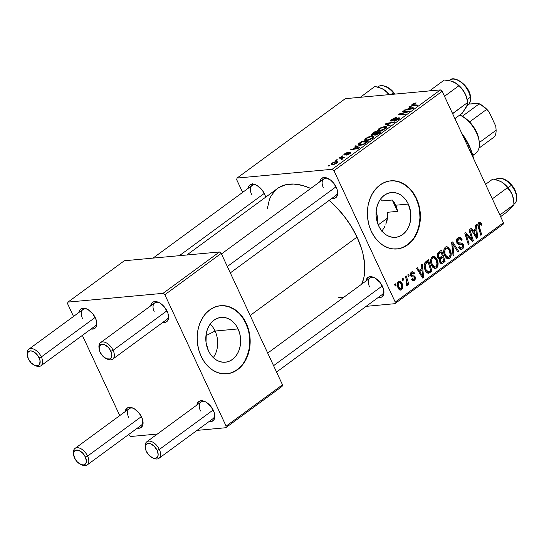 <?xml version="1.0" encoding="UTF-8"?>
<svg xmlns="http://www.w3.org/2000/svg" width="544" height="544" viewBox="0 0 544 544"><rect width="100%" height="100%" fill="white"/><g stroke="black" fill="none" stroke-linecap="round" stroke-linejoin="round"><path stroke-width="0.82" d="M215.084 331.038A22.501 17.388 -95.3 0 1 213.289 357.626A22.501 17.388 84.7 0 0 215.084 331.038L238.068 328.923A22.501 17.388 -95.3 0 1 225.304 362.209A22.501 17.388 -95.3 0 1 208.4 350.683L206.02 342.339L206.264 333.601L207.373 329.508L209.093 325.808L211.351 322.653L214.071 320.151L217.144 318.403L220.449 317.478L223.856 317.417L227.242 318.213L230.479 319.838L233.437 322.225L236.001 325.298L238.068 328.923L239.571 332.962L240.448 337.266L240.203 346.004L239.095 350.098L237.381 353.797L235.117 356.952L232.397 359.455L229.33 361.202L226.025 362.127L222.612 362.188L219.225 361.393L215.988 359.768L213.037 357.381L210.474 354.307L208.4 350.683A22.501 17.388 -95.3 0 1 221.17 317.397A22.501 17.388 -95.3 0 1 238.068 328.923L215.084 331.038A22.501 17.388 84.7 0 0 210.195 324.102A22.501 17.388 -95.3 0 1 215.084 331.038L205.958 335.668L215.084 331.038M226.583 373.837A34.197 26.425 84.7 0 0 245.779 323.265L246.214 323.224A34.197 26.425 -95.3 0 1 226.807 373.816A34.197 26.425 -95.3 0 1 201.124 356.3L204.272 361.808L208.168 366.472L212.656 370.11L217.573 372.579L222.72 373.782L227.909 373.687L232.927 372.28L237.592 369.628L241.726 365.833L245.16 361.026L247.772 355.409L249.458 349.187L250.152 342.604L249.825 335.913L248.499 329.372L246.214 323.224L243.066 317.716L239.17 313.052L234.675 309.42L229.765 306.952L224.611 305.742L219.429 305.837L214.404 307.244L209.739 309.896L205.612 313.698L202.171 318.498L199.56 324.115L197.873 330.337L197.18 336.92L197.506 343.611L198.839 350.159L201.124 356.3A34.197 26.425 -95.3 0 1 220.531 305.708A34.197 26.425 -95.3 0 1 246.214 323.224L245.779 323.265A34.197 26.425 84.7 0 0 220.306 305.728M408.299 204.054A22.501 17.388 -95.3 0 1 395.529 237.34A22.501 17.388 -95.3 0 1 378.631 225.814L376.251 217.471L376.04 213.064L376.496 208.733L377.604 204.639L379.318 200.94L381.582 197.785L384.302 195.282L387.369 193.535L390.674 192.617L394.087 192.549L397.474 193.344L400.71 194.97L403.662 197.363L406.225 200.43L408.299 204.054L410.679 212.405L410.434 221.136L409.326 225.23L407.612 228.929L405.348 232.084L402.628 234.586L399.561 236.334L396.256 237.259L392.843 237.32L389.456 236.524L386.22 234.899L383.268 232.512L380.705 229.446L378.631 225.814A22.501 17.388 -95.3 0 1 391.401 192.528A22.501 17.388 -95.3 0 1 408.299 204.054L395.767 205.21L408.299 204.054M396.882 208.202L395.767 205.21L397.542 211.364L396.882 208.202M387.722 212.269L397.542 211.364L387.722 212.269L387.763 216.294L387.722 212.269M387.097 220.313L387.763 216.294L385.818 224.196L387.097 220.313M384.982 226.066L384.023 227.882L384.982 226.066M381.827 231.234L384.023 227.882L381.827 231.234M396.807 248.968A34.197 26.425 84.7 0 0 416.01 198.397L416.446 198.356A34.197 26.425 -95.3 0 1 397.038 248.948A34.197 26.425 -95.3 0 1 371.348 231.431L374.503 236.946L378.4 241.604L382.888 245.242L387.804 247.71L392.952 248.914L398.133 248.819L403.158 247.418L407.823 244.759L411.958 240.965L415.392 236.157L418.003 230.54L419.689 224.318L420.383 217.736L420.056 211.045L418.73 204.503L416.446 198.356L413.297 192.848L409.401 188.183L404.906 184.552L399.99 182.084L394.842 180.873L389.66 180.975L384.635 182.376L379.97 185.028L375.836 188.829L372.402 193.63L369.791 199.247L368.104 205.469L367.411 212.051L367.737 218.742L369.063 225.291L371.348 231.431A34.197 26.425 -95.3 0 1 390.755 180.839A34.197 26.425 -95.3 0 1 416.446 198.356L416.01 198.397A34.197 26.425 84.7 0 0 390.538 180.86M264.513 193.909A11.968 6.888 53.7 0 1 265.656 197.186L264.513 193.909L262.072 189.965L257.101 185.531L253.647 184.219L250.696 184.491L248.696 186.306L248.023 188.435A11.968 6.888 53.7 0 1 255.836 184.885A11.968 6.888 53.7 0 1 264.513 193.909M336.28 187.292A11.968 6.888 53.7 0 1 337.654 191.978A11.968 6.888 53.7 0 1 331.922 198.363L334.968 198.111L336.11 197.384L337.511 194.888L337.083 189.346L333.839 183.348L330.616 180.105L325.407 177.602L323.836 177.534L321.314 178.602L319.784 181.818A11.968 6.888 53.7 0 1 327.597 178.269A11.968 6.888 53.7 0 1 336.28 187.292M382.52 286.457A11.968 6.888 53.7 0 1 383.894 291.135A11.968 6.888 53.7 0 1 378.162 297.52L381.208 297.269L382.35 296.541L383.751 294.052L383.323 288.504L380.079 282.506L375.102 278.072L371.647 276.76L368.696 277.032L367.554 277.76L366.024 280.976A11.968 6.888 53.7 0 1 373.837 277.426A11.968 6.888 53.7 0 1 382.52 286.457M383.792 290.401A10.261 5.909 53.7 0 1 382.146 294.596L276.549 372.055M337.552 191.236A10.261 5.909 53.7 0 1 335.906 195.439M250.165 315.472L357.02 237.096A64.981 37.407 -126.3 0 0 329.134 200.403L335.396 206.203L343.767 215.662L351.07 226.093L357.02 237.096L250.165 315.472M278.705 187.673L285.593 184.776L293.644 184.035L302.552 185.477L310.726 188.462A64.981 37.407 -126.3 0 0 277.522 188.482L186.857 254.993M167.178 311.338A11.968 6.888 53.7 0 1 168.552 316.016A11.968 6.888 53.7 0 1 162.819 322.402L165.866 322.15L167.008 321.422L168.409 318.934L167.98 313.385L164.737 307.387L159.759 302.954L156.305 301.641L153.354 301.913L152.211 302.641L150.681 305.857A11.968 6.888 53.7 0 1 158.494 302.308A11.968 6.888 53.7 0 1 167.178 311.338M95.411 317.948A11.968 6.888 53.7 0 1 96.784 322.633A11.968 6.888 53.7 0 1 91.052 329.018L94.105 328.766L95.248 328.039L96.642 325.55L96.22 320.001L92.97 314.004L87.999 309.57L84.544 308.258L81.593 308.53L80.451 309.257L78.921 312.474A11.968 6.888 53.7 0 1 86.734 308.924A11.968 6.888 53.7 0 1 95.411 317.948M141.651 417.112A11.968 6.888 53.7 0 1 143.024 421.79A11.968 6.888 53.7 0 1 137.292 428.182L140.345 427.924L142.344 426.115L142.882 424.708L142.46 419.166L139.21 413.161L134.239 408.728L130.784 407.422L129.214 407.354L126.691 408.415L125.154 411.638A11.968 6.888 53.7 0 1 132.974 408.088A11.968 6.888 53.7 0 1 141.651 417.112M213.418 410.496A11.968 6.888 53.7 0 1 214.792 415.174A11.968 6.888 53.7 0 1 209.059 421.566L212.106 421.308L214.105 419.499L214.649 418.091L214.22 412.549L210.977 406.545L205.999 402.111L202.545 400.806L200.974 400.738L198.451 401.798L196.921 405.022A11.968 6.888 53.7 0 1 204.734 401.472A11.968 6.888 53.7 0 1 213.418 410.496M96.682 321.898A10.261 5.909 53.7 0 1 95.044 326.094L40.929 365.786A10.261 5.909 53.7 0 1 35.142 365.52M214.69 414.44A10.261 5.909 53.7 0 1 213.044 418.635L158.93 458.334A10.261 5.909 53.7 0 1 153.143 458.068M142.922 421.056A10.261 5.909 53.7 0 1 141.284 425.252L87.169 464.95A10.261 5.909 53.7 0 1 81.382 464.685M168.45 315.282A10.261 5.909 53.7 0 1 166.804 319.478L112.696 359.169A10.261 5.909 53.7 0 1 106.903 358.904M394.842 303.695L503.071 224.312L503.452 222.72L395.23 302.104L333.948 170.687L442.17 91.304L503.452 222.72L442.17 91.304L440.395 89.91L345.284 98.675L237.062 178.065L332.166 169.293L440.395 89.91L345.284 98.675L237.062 178.065L236.674 179.656L242.617 192.399L236.674 179.656L237.062 178.065L332.166 169.293L333.948 170.687L332.166 169.293L440.395 89.91L442.17 91.304L333.948 170.687L395.23 302.104L503.452 222.72L503.071 224.312L394.842 303.695L395.23 302.104L394.842 303.695L366.132 306.347L394.842 303.695M373.898 136.626L371.634 136.143L371.906 136.734L371.634 136.143L365.65 138.434L364.494 140.094L366.602 140.549L364.562 140.202L365.282 138.72L368.349 136.986L372.062 136.116L373.653 136.326L373.708 137.306L369.505 139.883L366.602 140.549L372.701 138.244L373.871 136.564M356.062 146.853L354.967 146.329L355.858 145.676L359.754 147.669L358.754 148.403L350.112 149.899L353.26 148.906L356.062 146.853L353.26 148.906L350.112 149.899L358.754 148.403L359.754 147.669L355.858 145.676L354.967 146.329L356.062 146.853M412.25 104.251L414.385 103.149L416.153 102.904L412.706 104.727L417.84 105.067L417.003 105.679L411.522 105.21L412.25 104.251L411.516 105.196L412.44 105.475L417.003 105.679L417.84 105.067L413.426 104.87L413.08 104.21L416.153 102.904L412.25 104.251L412.828 105.488L412.25 104.251M398.038 118.395L397.943 119.687L397.752 119.292L394.862 120.53L395.06 120.945L394.692 120.544L394.903 120.986L394.692 120.544L394.114 121.128L398.616 119.231L399.656 117.966L398.813 117.796L399.242 118.721L398.813 117.796L396.229 118.633L396.399 119L396.229 118.633L394.699 119.408L394.876 119.782L394.699 119.408L392.802 120.319L392.979 120.686L391.932 120.537L392.129 120.958L392.265 119.476L396.44 117.49L391.435 119.517L390.3 120.938L391.184 121.128L390.306 120.945L390.993 119.864L395.338 117.66L396.44 117.49L395.712 118.082L393.237 118.857L391.524 120.489L398.269 117.885L399.643 117.939L399.017 118.918L395.134 120.924L393.951 121.135L397.446 119.51L398.371 118.748L398.154 118.388L391.184 121.128L398.038 118.395L398.759 119.122M389.246 126.038L385.132 124.209L386.179 123.44L394.951 121.856L394.121 122.461L386.6 123.821L390.13 125.392L389.246 126.038L390.13 125.392L386.6 123.821L394.121 122.461L394.951 121.856L386.179 123.44L385.132 124.209L389.246 126.038M387.015 127.004L384.751 126.521L385.023 127.112L384.751 126.521L378.767 128.812L377.611 130.472L379.726 130.927L377.679 130.58L378.4 129.098L381.466 127.364L385.179 126.494L386.77 126.704L386.825 127.684L382.622 130.261L379.726 130.927L385.818 128.615L386.988 126.942M329.072 166.022L328.182 165.981L328.998 165.376L329.909 165.403L329.072 166.022L329.909 165.403L328.998 165.376L328.182 165.981L329.072 166.022M374.449 134.531L375.21 135.157L378.012 134.198L381.249 131.906L375.02 131.628L375.326 132.287L375.02 131.628L371.858 133.946L370.96 135.143L371.538 135.402L370.94 135.075L371.137 134.586L375.02 131.628L381.249 131.906L377.257 134.579L374.945 135.17L374.292 134.98L374.449 134.531L371.94 135.395L374.449 134.531L374.299 134.98M410.074 107.236L408.979 106.712L409.87 106.06L413.766 108.052L412.767 108.786L404.117 110.276L407.272 109.29L410.074 107.236L407.272 109.29L404.117 110.276L412.767 108.786L413.766 108.052L409.87 106.06L408.979 106.712L410.074 107.236M406.246 111.676L402.472 111.486L403.301 110.874L409.523 111.166L408.653 111.799L399.976 114.05L405.3 114.267L404.464 114.872L398.235 114.594L399.099 113.961L407.782 111.697L406.246 111.676L407.782 111.697L399.099 113.961L398.235 114.594L404.464 114.872L405.3 114.267L399.976 114.05L408.653 111.799L409.523 111.166L403.301 110.874L402.472 111.486L406.246 111.676M345.195 154.421L345.426 153.707L348.697 152.123L344.774 153.741L344.957 154.122L344.774 153.741L347.446 152.368L348.697 152.123L345.59 153.592L345.107 154.428L349.044 152.721L350.785 152.592L349.194 154.102L346.834 155.033L349.683 153.068L344.434 155.02L343.835 154.686L344.774 153.741C343.652 154.578 343.536 154.999 344.434 155.02L348.928 153.143L349.452 153.041L349.35 153.605L346.46 155.094L349.996 153.571C351.002 152.803 351.057 152.429 350.152 152.449L344.876 154.353L345.127 154.877M358.476 143.874L361.896 141.25L368.132 141.528L364.752 143.895L361.876 145.01L358.734 145.214L358.068 144.629L358.476 143.874L358.108 144.792L360.318 145.268L365.058 143.718L368.132 141.528L361.896 141.25L359.564 142.963L359.781 143.432L359.564 142.963L358.476 143.874L359.135 145.289L358.476 143.874M332.812 164.696L331.078 164.206L332.962 162.52L336.117 161.5L337.946 161.888L336.253 163.581L333.248 164.648L337.028 163.084L337.933 161.847L336.117 161.5L331.969 163.139L332.187 163.594L331.969 163.139L331.112 164.37L332.812 164.696M336.654 160.46L335.764 160.419L336.586 159.814L337.498 159.841L336.654 160.46L337.498 159.841L336.586 159.814L335.764 160.419L336.654 160.46M340.707 158.202L338.926 158.1L339.755 157.488L344.291 157.692L342.53 158.256L342.747 158.794L341.68 159.542L341.142 159.385L342.013 158.528L340.707 158.202C341.829 158.127 342.169 158.413 341.734 159.066L341.142 159.385L341.68 159.542L342.434 159.113L342.53 158.256L344.291 157.692L339.755 157.488L338.926 158.1L340.707 158.202M342.19 156.4L341.299 156.359L343.026 155.781L341.299 156.359L342.19 156.4M407.816 274.829L408.32 276.461L409.163 275.849L408.639 274.23L407.816 274.829L408.32 276.461L409.163 275.849L408.639 274.23L407.816 274.829M402.281 278.888L402.791 280.52L403.628 279.908L403.104 278.29L402.281 278.888L402.791 280.52L403.628 279.908L403.104 278.29L402.281 278.888M432.201 256.761L430.678 259.57L430.977 263.711L433.044 267.539L434.377 268.369L435.826 268.369L437.118 267.41L437.927 265.71L438.117 263.31L437.539 260.569L436.608 258.516L435.098 256.829L433.548 256.285L432.201 256.761C430.236 259.182 430.032 262.045 431.596 265.356L435.309 268.484L436.492 268.008L438.097 264.71L437.022 259.291L433.364 256.299L432.201 256.761M421.484 264.806L421.845 268.369L419.043 270.422L417.452 267.764L416.622 268.369L422.579 278.032L423.586 277.297L422.375 264.153L421.484 264.806L421.845 268.369L419.043 270.422L417.452 267.764L416.622 268.369L422.579 278.032L423.586 277.297L422.375 264.153L421.484 264.806M438.376 252.416L437.342 253.939L437.376 256.693L438.444 258.434L439.586 258.72L439.246 260.386L440.089 262.766L441.225 263.629L442.041 263.595L445.074 261.528L441.538 250.097L438.376 252.416C437.07 253.694 436.818 255.333 437.621 257.332L439.586 258.72L439.688 262.072L441.884 263.643L445.074 261.528L441.538 250.097L438.376 252.416M451.649 242.678L453.077 255.66L453.961 255.014L452.737 243.889L457.946 252.09L458.776 251.478L452.696 241.91L451.649 242.678L453.077 255.66L453.961 255.014L452.737 243.889L457.946 252.09L458.776 251.478L452.696 241.91L451.649 242.678M479.318 223.842L477.918 223.972L479.318 223.842L480.753 224.482L481.107 225.447L481.862 224.706L480.882 224.794L481.862 224.706L481.494 223.7L479.93 222.21L478.428 222.931L477.836 224.522L480.835 235.3L481.664 234.695L478.822 224.726L479.713 223.672L480.488 224.04L481.107 225.447L481.862 224.706L481.494 223.7L480.25 223.815L481.494 223.7L479.665 222.21L478.802 222.578C477.727 223.706 477.544 225.155 478.237 226.923L480.835 235.3L481.664 234.695L479.155 226.596L479.318 223.842L479.733 223.666L477.952 223.829M468.989 229.956L472.022 239.618L465.616 232.431L464.753 233.063L468.296 244.501L469.125 243.889L466.086 234.212L472.484 241.427L473.348 240.795L469.819 229.35L468.989 229.956L472.022 239.618L465.616 232.431L464.753 233.063L468.296 244.501L469.125 243.889L466.086 234.212L472.484 241.427L473.348 240.795L469.819 229.35L468.989 229.956M475.497 225.189L475.857 228.745L473.056 230.806L471.458 228.147L470.635 228.752L476.592 238.415L477.591 237.674L476.388 224.536L475.497 225.189L475.857 228.745L473.056 230.806L471.458 228.147L470.635 228.752L476.592 238.415L477.591 237.674L476.388 224.536L475.497 225.189M457.987 237.85L456.62 239.952L456.695 242.08L458.381 244.365L461.55 244.528L462.393 245.024L462.645 246.724L461.713 247.86L460.217 247.887L459.354 246.724L458.585 247.432L459.857 249.111L461.421 249.472L463.461 247.704L463.318 244.61L461.917 243.161L458.354 242.794L457.511 240.754L458.225 239.346L459.422 238.7L460.394 238.938L461.319 240.319L462.08 239.591L460.312 237.415L457.987 237.85C456.525 239.04 456.178 240.666 456.946 242.733L459.864 244.514L461.788 244.569L462.529 245.276L461.863 247.758L461.04 248.091L459.354 246.724L458.585 247.432L461.19 249.506L462.407 249.002C463.746 247.935 464.052 246.473 463.318 244.61L461.326 243.005L458.354 242.794L457.715 242.032L458.504 239.108L460.394 238.938L461.319 240.319L462.08 239.591L459.381 237.252L457.987 237.85M445.318 247.139L443.795 249.941L444.094 254.089L446.168 257.917L447.501 258.747L448.943 258.747L450.235 257.788L451.044 256.088L451.234 253.688L450.656 250.94L448.222 247.207L446.665 246.663L445.318 247.139C443.353 249.56 443.149 252.423 444.713 255.734L448.426 258.862L449.609 258.386L451.214 255.088L450.14 249.669L446.481 246.67L445.318 247.139M414.12 279.317L412.338 278.623L411.577 279.358L413.46 280.745L414.521 280.296L412.481 280.486L414.521 280.296L415.235 276.876L413.964 276.991L415.235 276.876L412.801 275.686L410.523 275.896L412.801 275.686L410.407 275.658L411.679 275.543L411.203 275.006L410.217 275.101L411.203 275.006L411.733 273.054L410.4 273.176L411.733 273.054L413.8 274.088L414.555 273.353L413.44 273.455L414.555 273.353L414.066 272.483L412.168 271.653L410.428 273.129L410.319 275.454L411.475 276.774L414.066 277.046L414.582 278.596L413.637 279.541L412.338 278.623L411.577 279.358L412.508 280.5L413.753 280.69L414.984 279.861L415.541 278.256L414.616 276.039L411.747 275.577L411.203 275.006L411.121 273.87L412.053 272.87L412.916 272.938L413.8 274.088L414.555 273.353L413.338 273.319L414.487 273.21L412.413 271.612L411.332 272.075L410.421 275.692L411.475 276.774L414.12 277.086L414.494 277.644L414.12 279.317L411.774 279.718M426.081 261.433L424.599 263.228L424.184 265.418L424.558 268.457L425.918 271.544L428.359 273.278L431.956 271.15L428.414 259.719L424.932 262.616C423.851 265.125 423.96 267.702 425.252 270.334C426.061 272.354 427.285 273.306 428.917 273.197L431.956 271.15L428.414 259.719L426.081 261.433M398.528 281.466L397.453 283.247L397.555 286.348L399.167 289.551L401.098 290.068L402.676 288L402.526 284.798L400.874 281.615L399.452 281.092L398.528 281.466C397.038 283.336 396.916 285.525 398.16 288.034L400.683 290.163L401.554 289.809C403.09 287.905 403.206 285.654 401.887 283.064L399.432 281.098L398.528 281.466M405.443 276.57L406.994 282.268L406.878 284.05L406.048 284.553L406.626 285.967L407.32 285.314L407.497 283.159L408.02 284.886L408.85 284.274L406.273 275.964L405.443 276.57L406.443 279.915L406.273 285.974L406.96 285.845L407.497 283.159L408.02 284.886L408.85 284.274L406.273 275.964L405.443 276.57M394.699 284.451L395.202 286.09L396.046 285.471L395.515 283.852L394.699 284.451L395.202 286.09L396.046 285.471L395.515 283.852L394.699 284.451M380.467 199.186L382.432 200.926L380.467 199.186M394.21 202.463L395.767 205.21L392.251 200.022L394.21 202.463M392.251 200.022L382.432 200.926L392.251 200.022A56.426 32.49 53.7 0 1 395.134 205.673L395.767 205.21L395.134 205.673A56.426 32.49 53.7 0 1 397.542 211.364L392.251 200.022M225.74 427.74L282.105 386.39L282.492 384.798L226.127 426.142L164.846 294.726L221.211 253.382L282.492 384.798L221.211 253.382L219.436 251.988L124.324 260.753L67.959 302.104L163.064 293.332L219.436 251.988L124.324 260.753L67.959 302.104L67.572 303.695L73.515 316.438L67.572 303.695L67.959 302.104L163.064 293.332L164.846 294.726L163.064 293.332L219.436 251.988L221.211 253.382L164.846 294.726L226.127 426.142L282.492 384.798L282.105 386.39L225.74 427.74L226.127 426.142L225.74 427.74L197.03 430.386L225.74 427.74M130.635 436.506L157.352 434.044L130.635 436.506L128.595 434.561L130.635 436.506M119.755 415.596L82.355 335.396L119.755 415.596M154.251 311.8A10.261 5.909 53.7 0 1 154.673 302.933A10.261 5.909 53.7 0 1 159.168 302.627A10.261 5.909 -126.3 0 0 154.251 311.8M128.731 417.581A10.261 5.909 53.7 0 1 129.146 408.707A10.261 5.909 53.7 0 1 133.647 408.401A10.261 5.909 -126.3 0 0 128.731 417.581M200.491 410.965A10.261 5.909 53.7 0 1 200.906 402.091A10.261 5.909 53.7 0 1 205.408 401.785A10.261 5.909 -126.3 0 0 200.491 410.965M82.491 318.417A10.261 5.909 53.7 0 1 82.906 309.55A10.261 5.909 53.7 0 1 87.407 309.244A10.261 5.909 -126.3 0 0 82.491 318.417M361.699 284.152A64.981 37.407 -126.3 0 0 357.02 237.096L361.393 248.234L362.936 253.728L364.643 264.289L364.487 273.952L363.705 278.331L361.699 284.152M343.488 297.507L338.259 297.724M267.322 208.692L269.443 199.417L271.13 195.799L275.788 189.897M251.593 194.378A10.261 5.909 53.7 0 1 252.008 185.511A10.261 5.909 53.7 0 1 256.51 185.205A10.261 5.909 -126.3 0 0 251.593 194.378M323.354 187.762A10.261 5.909 53.7 0 1 323.775 178.894A10.261 5.909 53.7 0 1 328.27 178.588A10.261 5.909 -126.3 0 0 323.354 187.762M369.594 286.919A10.261 5.909 53.7 0 1 370.008 278.052A10.261 5.909 53.7 0 1 374.51 277.746A10.261 5.909 -126.3 0 0 369.594 286.919M418.295 204.544L416.01 198.397L412.862 192.889M408.966 188.224L404.478 184.593L399.561 182.118L394.414 180.914M402.723 247.452L407.395 244.8L411.522 240.999M414.963 236.198L417.574 230.581L419.254 224.359L419.948 217.777L419.628 211.086M248.064 329.406L245.779 323.265L242.631 317.757M238.734 313.092L234.246 309.454L229.33 306.986L224.182 305.782M232.499 372.32L237.164 369.668L241.291 365.867M244.732 361.066L247.343 355.45L249.03 349.228L249.723 342.645L249.397 335.954M472.008 240.917L473.348 240.795L472.008 240.917M465.134 234.301L466.086 234.212L465.134 234.301M466.052 237.266L467.072 237.17L466.052 237.266M468.132 243.977L469.125 243.889L468.132 243.977M468.717 237.361L470.064 237.238L468.717 237.361M470.907 239.72L472.022 239.618L470.907 239.72M476.218 237.803L477.591 237.674L476.218 237.803M471.961 230.908L473.056 230.806L471.961 230.908M475.98 230.302L476.673 236.817L475.667 236.912L476.673 236.817L475.252 234.362L474.157 234.464L475.252 234.362L473.742 231.941L472.661 232.043L473.742 231.941L475.98 230.302L473.423 230.534L475.98 230.302L476.673 236.817L473.742 231.941L475.98 230.302M478.169 226.692L479.155 226.596L478.169 226.692M480.672 234.784L481.664 234.695L480.672 234.784M461.02 239.693L462.08 239.591L461.02 239.693M456.844 239.265L458.504 239.108L456.844 239.265M456.708 242.128L457.715 242.032L456.708 242.128M457.035 242.916L458.354 242.794L457.035 242.916M457.205 243.229L459.986 242.971L457.205 243.229M457.3 243.372L461.326 243.005L457.3 243.372M457.001 243.399L458.993 245.004M462.114 244.718L463.318 244.61L462.114 244.718M460.027 249.22L462.407 249.002L460.027 249.22M459.048 247.003L459.462 246.962L459.048 247.003M457.409 239.326L457.008 238.707M458.823 244.678L457.3 243.467M457.626 251.586L458.776 251.478L457.626 251.586M451.792 243.97L452.737 243.889L451.792 243.97M452.078 246.588L453.057 246.5L452.078 246.588M453.009 255.102L453.961 255.014L453.009 255.102M449.065 249.771L450.14 249.669L449.065 249.771M450.126 255.19L451.214 255.088L450.126 255.19M447.154 258.611L449.609 258.386L447.154 258.611M445.91 258.189L446.4 257.407M449.296 250.22L450.194 254.762L449.065 257.149L448.256 257.462L445.584 255.245L444.536 255.34L445.584 255.245C444.319 252.674 444.4 250.396 445.828 248.404L444.224 248.554L446.644 248.084L449.296 250.22L450.058 252.409L450.194 254.762L449.507 256.707L448.596 257.394L447.073 257.149L445.883 255.816L444.965 253.504L444.924 249.791L445.679 248.526L446.801 248.078L448.256 248.717L449.296 250.22M442.517 261.766L445.074 261.528L442.517 261.766M440.518 263.248L443.054 263.01L440.518 263.248M441.524 263.67L441.884 263.643L441.524 263.67M442.728 257.237L443.829 260.8L441.551 262.29L440.49 261.426L439.47 261.521L440.49 261.426L440.259 259.631L439.273 259.719L440.259 259.631L441.395 258.216L438.518 258.482L441.395 258.216L442.728 257.237L440.096 257.482L442.728 257.237L443.829 260.8L441.524 262.296L440.327 260.998L440.45 259.175L442.728 257.237M441.116 252.042L442.313 255.904L439.532 257.666L438.45 256.761L437.43 256.856L438.45 256.761L438.797 253.817L437.335 253.953L438.797 253.817L439.579 253.171L437.58 253.354L439.579 253.171L441.116 252.042L438.559 252.28L441.116 252.042L442.313 255.904L439.586 257.659L438.287 256.333L438.607 254.062L441.116 252.042M411.733 273.054L410.509 272.972M422.205 277.42L423.586 277.297L422.205 277.42M417.955 270.524L419.043 270.422L417.955 270.524M421.967 269.919L422.661 276.434L421.654 276.529L422.661 276.434L421.24 273.979L420.145 274.081L421.24 273.979L419.73 271.558L418.656 271.66L419.73 271.558L421.967 269.919L419.41 270.15L421.967 269.919L422.661 276.434L419.73 271.558L421.967 269.919M429.4 271.388L431.956 271.15L429.4 271.388M427.006 272.014L426.55 272.347L427.006 272.014M427.135 272.857L429.991 272.598L427.135 272.857M428.189 273.265L428.917 273.197L428.189 273.265M428.55 273.272L428.917 273.197M427.999 261.664L430.712 270.422L428.407 271.884L426.312 272.075L428.237 271.898L427.04 271.286L426.102 269.797L425.054 269.892L426.102 269.797C424.612 266.757 424.898 264.302 426.945 262.439L424.925 262.623L426.945 262.439L427.999 261.664L425.53 261.895L427.999 261.664L430.712 270.422L429.522 271.3L428.407 271.884L426.102 269.797L425.34 267.519L425.428 264.228L427.999 261.664M435.948 259.393L437.022 259.291L435.948 259.393M437.009 264.812L438.097 264.71L437.009 264.812M434.037 268.24L436.492 268.008L434.037 268.24M432.793 267.811L433.282 267.029M436.179 259.842L437.077 264.384L435.948 266.771L435.139 267.09L432.466 264.867L431.419 264.962L432.466 264.867C431.202 262.296 431.283 260.018 432.711 258.026L431.1 258.176L433.527 257.706L436.179 259.842L437.104 263.208L436.39 266.329L435.479 267.016L433.956 266.771L432.759 265.438L431.848 263.126L431.807 259.42L432.562 258.148L433.684 257.7L435.139 258.339L436.179 259.842M400.792 283.166L401.887 283.064L400.792 283.166M399.765 289.979L401.554 289.809L399.765 289.979M401.146 288.837L399.881 288.728L398.976 287.443L397.943 287.538L398.976 287.443L398.283 284.492L398.963 282.418L397.698 282.533L400.024 282.37L401.384 284.403L401.778 287.783L401.146 288.837L398.976 287.443C398.058 285.607 398.052 283.934 398.963 282.418L401.125 283.778C402.098 285.641 402.104 287.327 401.146 288.837L398.84 289.184M398.963 282.418L397.773 282.384M402.628 280.004L403.628 279.908L402.628 280.004M407.864 284.369L408.85 284.274L407.864 284.369M407.034 283.2L407.497 283.159L407.034 283.2M406.266 285.906L406.96 285.845L406.266 285.906M406.273 285.974L406.96 285.845M406.572 284.492L406.048 284.553M408.163 275.944L409.163 275.849L408.163 275.944M395.039 285.566L396.046 285.471L395.039 285.566M329.242 165.893L328.998 165.376L329.242 165.893M371.858 133.946L372.157 134.586L371.858 133.946M375.999 134.558L379.692 132.484L377.747 132.396L379.692 132.484L379.889 132.906L379.692 132.484L378.27 133.525L378.474 133.919L378.284 133.511L375.999 134.558L376.19 134.973L375.394 134.32L377.747 132.396L375.435 134.225L375.999 134.558L375.394 134.32M372.783 134.79L377.019 132.362L374.918 132.267L372.49 134.089L372.402 134.783L372.783 134.79L372.606 133.987L374.918 132.267L377.019 132.362L377.216 132.784L377.019 132.362L375.278 133.634L375.51 134.13L375.278 133.634L372.783 134.79L372.96 135.177L372.171 134.647L372.477 135.306M378.767 128.812L379.005 129.309L378.767 128.812M383.894 127.126L385.791 127.534L386.172 128.343L385.791 127.534L385.138 129.071L384.962 128.683L380.623 130.322L380.834 130.764L378.801 129.934L379.596 128.772L383.676 127.146L380.406 128.262L378.78 129.88L380.623 130.322L383.901 129.322L385.798 127.636L383.894 127.126M386.172 128.343L385.791 127.534M386.906 124.998L386.179 123.44L386.906 124.998M387.219 125.134L386.6 123.821L387.219 125.134M388.11 125.535L387.471 124.168L388.11 125.535M391.435 119.517L391.66 119.993L391.435 119.517M391.932 120.537L391.462 120.428L391.748 121.047M413.066 105.502L412.699 104.706L413.08 104.21M413.732 105.529L413.426 104.87L413.732 105.529M410.536 107.494L409.87 106.06L410.536 107.494M405.144 110.099L404.94 109.67L405.144 110.099M407.463 109.704L407.272 109.29L407.463 109.704M410.509 107.481L412.733 108.793L412.549 108.412L410.455 108.739L410.652 109.154L410.455 108.739L408.272 109.126L408.462 109.528L408.272 109.126L410.509 107.481L408.272 109.126L412.549 108.412L410.509 107.481M403.614 111.54L403.301 110.874L403.614 111.54M400.275 114.682L399.976 114.05L400.275 114.682M401.982 114.764L401.669 114.084L401.982 114.764M399.425 114.648L399.099 113.961L399.425 114.648M405.26 112.71L405.09 112.356L405.26 112.71M350.486 153.17L350.152 152.449L350.486 153.17M350.785 152.585L350.152 152.449M347.371 154.904L347.181 154.503L347.371 154.904M349.452 153.041L349.35 153.605M343.835 154.877L344.434 155.02M356.524 147.118L355.858 145.676L356.524 147.118M351.132 149.722L350.934 149.294L351.132 149.722M353.45 149.321L353.26 148.906L353.45 149.321M356.497 147.098L358.72 148.41L358.544 148.029L356.449 148.356L356.64 148.77L356.449 148.356L354.26 148.743L354.45 149.144L354.26 148.743L356.497 147.098L354.26 148.743L358.544 148.029L356.497 147.098M362.209 141.909L361.896 141.25L362.209 141.909M361.794 141.889L366.574 142.106L366.772 142.528L366.574 142.106L365.378 142.977L365.568 143.392L365.378 142.977L364.215 143.752L364.378 144.092L364.215 143.752L361.189 144.663L361.4 145.112L361.189 144.663L359.305 144.303L361.794 141.889L359.434 143.793L359.475 144.48L360.155 144.684L363.372 144.146L366.574 142.106L361.794 141.889M365.65 138.434L365.888 138.931L365.65 138.434M370.777 136.748L372.674 137.156L373.048 137.965L372.674 137.156L372.021 138.693L371.844 138.305L367.506 139.944L367.717 140.386L365.684 139.556L366.472 138.394L370.777 136.748L367.288 137.884L365.663 139.502L367.506 139.944L370.784 138.944L372.681 137.258L370.777 136.748M373.055 137.965L372.674 137.156M336.403 162.119L336.117 161.5L336.403 162.119M335.383 162.098L336.886 162.37L336.518 163.424L333.635 164.098L333.839 164.533L332.187 163.798L332.656 163.078L335.104 162.126L332.969 162.867L332.207 163.832L333.778 164.084L335.879 163.431L336.872 162.343L335.383 162.098M336.824 160.33L336.586 159.814L336.824 160.33M340.075 158.161L339.755 157.488L340.075 158.161M342.768 158.76L342.53 158.256L342.768 158.76M341.904 159.433L341.734 159.066L341.904 159.433M342.319 159.195L342.02 158.535L341.734 159.066M342.36 156.271L342.122 155.754L342.36 156.271M253.089 184.436L252.62 183.729M99.069 348.228A10.261 5.909 53.7 0 1 100.558 342.625A10.261 5.909 53.7 0 1 113.111 350.302A10.261 5.909 -126.3 0 0 104.026 342.033A10.261 5.909 -126.3 0 0 98.96 347.487L99.11 348.881A8.548 4.923 53.7 0 1 103.333 344.338A8.548 4.923 53.7 0 1 110.901 351.227L113.111 350.302L166.926 310.821L113.111 350.302A10.261 5.909 53.7 0 1 112.696 359.169M106.298 358.673L107.583 359.23A10.261 5.909 -126.3 0 0 113.111 350.302L110.901 351.227A8.548 4.923 53.7 0 1 106.298 358.673A8.548 4.923 53.7 0 1 100.096 352.226L99.171 349.33L99.6 345.794L102.014 344.257L104.353 344.638L108.059 347.16L110.119 349.778L111.826 354.124L111.398 357.66L109.97 358.952L106.644 358.816L102.938 356.286L100.096 352.226A8.548 4.923 53.7 0 1 99.11 348.881M227.338 266.512L336.029 186.782L227.338 266.512M27.309 354.844A10.261 5.909 53.7 0 1 28.791 349.241A10.261 5.909 53.7 0 1 41.344 356.918A10.261 5.909 -126.3 0 0 32.259 348.65A10.261 5.909 -126.3 0 0 27.2 354.103L27.35 355.497A8.548 4.923 53.7 0 1 31.566 350.955A8.548 4.923 53.7 0 1 39.141 357.843L41.344 356.918L95.166 317.438L41.344 356.918A10.261 5.909 53.7 0 1 40.929 365.786M34.53 365.289L35.816 365.847A10.261 5.909 -126.3 0 0 41.344 356.918L39.141 357.843A8.548 4.923 53.7 0 1 34.53 365.289A8.548 4.923 53.7 0 1 28.329 358.843L31.178 362.902L34.884 365.432L38.202 365.568L39.63 364.276L40.059 360.74L38.359 356.395L35.095 352.709L32.586 351.254L30.253 350.873L27.839 352.41L27.309 354.606L28.329 358.843A8.548 4.923 53.7 0 1 27.35 355.497M179.357 255.68L264.268 193.399L179.357 255.68M152.531 457.83L153.823 458.395A10.261 5.909 -126.3 0 0 159.351 449.46L157.141 450.384A8.548 4.923 53.7 0 1 152.531 457.83A8.548 4.923 53.7 0 1 146.336 451.384L149.178 455.45L152.884 457.973L155.217 458.354L157.638 456.817L158.168 454.621L157.141 450.384L154.299 446.325L150.586 443.795L147.268 443.659L145.84 444.951L145.411 448.487L146.336 451.384A8.548 4.923 53.7 0 1 145.35 448.038A8.548 4.923 53.7 0 1 149.566 443.496A8.548 4.923 53.7 0 1 157.141 450.384L159.351 449.46A10.261 5.909 53.7 0 1 158.93 458.334M382.269 285.94L273.571 365.677L382.269 285.94M213.166 409.986L159.351 449.46L213.166 409.986M145.309 447.386A10.261 5.909 53.7 0 1 146.798 441.782A10.261 5.909 53.7 0 1 159.351 449.46A10.261 5.909 -126.3 0 0 150.26 441.198A10.261 5.909 -126.3 0 0 145.2 446.644L145.35 448.038M80.77 464.447L82.056 465.011A10.261 5.909 -126.3 0 0 87.584 456.076L85.381 457.001A8.548 4.923 53.7 0 1 80.77 464.447A8.548 4.923 53.7 0 1 74.569 458L73.549 453.764L74.079 451.568L75.507 450.276L78.826 450.412L82.532 452.941L85.381 457.001L86.401 461.237L85.87 463.434L83.456 464.97L81.124 464.59L77.418 462.067L74.569 458A8.548 4.923 53.7 0 1 73.59 454.655A8.548 4.923 53.7 0 1 77.806 450.112A8.548 4.923 53.7 0 1 85.381 457.001L87.584 456.076A10.261 5.909 53.7 0 1 87.169 464.95M141.406 416.602L87.584 456.076L141.406 416.602M73.549 454.002A10.261 5.909 53.7 0 1 75.031 448.399A10.261 5.909 53.7 0 1 87.584 456.076A10.261 5.909 -126.3 0 0 78.499 447.814A10.261 5.909 -126.3 0 0 73.44 453.261L73.59 454.655M467.412 100.932L465.718 94.894L462.448 89.359L456.423 83.531L451.173 81.056L444.312 80.022L429.672 90.76L444.312 80.022L449.011 80.56L453.159 81.736L456.362 83.613L458.606 85.945L444.502 96.295L458.606 85.945L461.999 89.06L464.794 92.997L466.623 97.607L467.575 102.544L452.615 113.703L452.934 113.281L452.452 113.342L452.934 113.281L452.112 112.622L452.934 113.281L467.575 102.544L466.609 106.638L462.25 113.22L454.906 118.606L462.25 113.22L467.112 105.332M450.731 79.567A15.388 8.86 53.7 0 1 462.516 83.49A15.388 8.86 53.7 0 1 470.261 97.308A1.027 0.578 -7.6 0 0 470.512 96.852A1.027 0.578 172.4 0 1 470.261 97.308A15.388 8.86 -126.3 0 0 461.781 82.851A15.388 8.86 -126.3 0 0 449.704 80.152C454.288 74.882 469.805 85.802 470.512 96.852C470.75 101.164 469.88 103.87 467.915 104.972A15.388 8.86 -126.3 0 0 470.261 97.308L467.201 99.545L470.261 97.308A15.388 8.86 53.7 0 1 469.159 103.666M465.909 107.746L467.507 104.23L467.405 100.912A16.646 9.581 -126.3 0 0 464.794 92.997L466.623 97.607L467.575 102.544M457.919 80.301L460.034 81.389M462.128 82.892L465.929 86.877L468.758 91.65M469.662 94.112L470.172 96.492A1.027 0.578 172.4 0 1 470.512 96.852M453.159 81.736A16.646 9.581 -126.3 0 0 453.152 81.736L453.424 81.852A16.646 9.581 -126.3 0 1 464.794 92.997L461.999 89.06L456.362 83.613L453.159 81.736A16.646 9.581 -126.3 0 0 453.159 81.736M377.801 86.877A15.388 8.86 53.7 0 1 393.312 92.8L393.686 92.575L394.631 94.126M391.054 94.459L393.312 92.8A15.388 8.86 -126.3 0 0 377.944 86.768C382.024 83.572 390.347 87.659 393.686 92.575L391.054 94.459M389.987 95.091L383.819 89.604A16.646 9.581 -126.3 0 0 381.664 88.468L374.904 86.421L360.339 97.288L374.904 86.421L379.61 87.666L383.819 89.604L387.049 92.222L388.946 94.649L385.567 90.834L381.643 88.461A16.646 9.581 -126.3 0 0 381.575 88.434M394.346 94.153A15.388 8.86 -126.3 0 0 393.312 92.8M387.539 87.584L389.647 88.944M391.687 90.685L394.849 94.105M389.565 94.595A16.646 9.581 -126.3 0 0 383.819 89.604L381.793 88.529M513.686 200.518L512.346 194.976L509.306 189.373L506.559 186.021L501.82 182.145A16.646 9.581 -126.3 0 0 499.664 181.016L492.905 178.962L485.561 184.348L492.905 178.962L497.61 180.207L501.82 182.145L505.056 184.763L507.341 187.816L492.701 198.553L492.728 199.716L492.701 198.553L507.341 187.816L510.156 190.985L512.346 194.976A16.646 9.581 -126.3 0 0 507.987 187.639L507.341 187.816L510.156 190.985L512.346 194.976L513.57 199.641L513.951 204.632L499.841 214.982L513.951 204.632L506.131 212.595L500.616 216.641L506.131 212.595L510.762 208.155M511.516 185.205L511.312 185.348A15.388 8.86 53.7 0 1 514.291 204.027M513.944 204.279L514.148 204.129A15.388 8.86 -126.3 0 0 511.312 185.348L508.062 187.728L511.312 185.348A15.388 8.86 -126.3 0 0 495.944 179.316C500.024 176.113 508.348 180.2 511.686 185.123L513.23 187.551M492.701 198.553L492.13 198.438L492.701 198.553M514.604 189.965L516.283 194.847M505.539 180.125L507.647 181.492M495.808 179.418A15.388 8.86 53.7 0 1 511.312 185.348L511.686 185.123C516.453 190.162 519.071 200.301 514.148 204.129M505.056 184.763L507.341 187.816L507.987 187.639A16.646 9.581 -126.3 0 0 501.82 182.145L505.056 184.763M513.747 201.001L513.645 200.076A16.646 9.581 -126.3 0 0 512.346 194.976L513.57 199.641L513.951 204.632L511.741 207.366M469.186 146.499L469.234 145.772A42.752 24.609 -126.3 0 0 461.747 133.287L465.317 138.536L469.234 145.772L472.11 153.102L473.532 158.556A42.752 24.609 -126.3 0 0 469.234 145.772L469.186 146.499A44.458 25.595 -126.3 0 0 462.679 135.272A44.458 25.595 53.7 0 1 469.186 146.499L468.234 147.2L469.186 146.499A44.458 25.595 53.7 0 1 473.246 157.95A44.458 25.595 -126.3 0 0 469.186 146.499M376.128 211.426A23.936 13.784 53.7 0 1 377.21 222.061L377.176 215.669L376.128 211.426M472.818 155.502L475.538 153.51A23.936 13.784 -126.3 0 0 477.197 134.375A23.936 13.784 -126.3 0 0 459.768 115.036A23.936 13.784 53.7 0 1 479.257 142.168L479.108 140.774A22.229 12.798 -126.3 0 0 469.574 121.938L473.498 126.745L476.558 132.083L478.516 137.516L479.114 140.808M459.993 115.131L462.332 116.26A22.229 12.798 -126.3 0 0 460.435 115.321A22.229 12.798 -126.3 0 0 459.809 115.056M479.257 142.168A23.936 13.784 53.7 0 1 472.634 154.856M495.883 127.112A20.522 11.812 -126.3 0 0 495.87 126.976A20.522 11.812 -126.3 0 0 495.774 126.215L489.09 111.887A20.522 11.812 -126.3 0 0 478.632 103.476L468.867 104.088L478.067 103.244L483.806 106.631L486.554 109.065L489.09 111.887L486.479 109.528A22.229 12.798 -126.3 0 0 479.244 103.856A22.229 12.798 53.7 0 1 486.479 109.528L469.574 121.938A22.229 12.798 -126.3 0 0 462.332 116.26A22.229 12.798 53.7 0 1 469.574 121.938L486.479 109.528L489.09 111.887L495.774 126.215L496.128 130.227L479.298 142.569L496.128 130.227A22.229 12.798 53.7 0 1 494.564 136.707A22.229 12.798 -126.3 0 0 496.128 130.227L495.876 127.031M478.931 148.179L494.564 136.707L478.931 148.179M479.244 103.856L462.332 116.26L479.244 103.856L478.067 103.244M226.372 373.857L226.807 373.816M396.603 248.989L397.038 248.948M337.647 194.167L230.309 272.898M390.327 180.88L390.755 180.839M220.096 305.748L220.531 305.708M459.483 238.694L457.014 238.918M461.04 248.091L459.034 248.282M448.229 257.468L445.937 257.679M446.644 248.084L444.346 248.295M441.551 262.29L439.885 262.446M439.525 257.666L437.886 257.815M435.112 267.09L432.82 267.301M433.527 257.706L431.229 257.917M375.401 134.436L375.707 135.089M378.814 129.948L379.284 130.961M349.731 153.109L349.955 153.598M359.305 144.303L359.774 145.302M365.69 139.57L366.16 140.583M336.886 162.377L337.171 162.976M332.187 163.798L332.615 164.716M100.558 342.625L154.673 302.933M221.469 253.932L325.509 177.616M252.008 185.511L153.034 258.108M82.906 309.55L28.791 349.241M370.008 278.052L267.709 353.097M200.906 402.091L146.798 441.782M75.031 448.399L129.146 408.707M449.12 80.587L449.704 80.152M467.085 105.577L467.915 104.972M377.57 87.047L377.944 86.768M495.57 179.588L495.944 179.316M378.223 224.896L387.559 218.042M396.535 211.46L397.344 210.861M459.775 115.029L460.435 115.321M495.91 127.33L495.87 126.976"/></g></svg>
